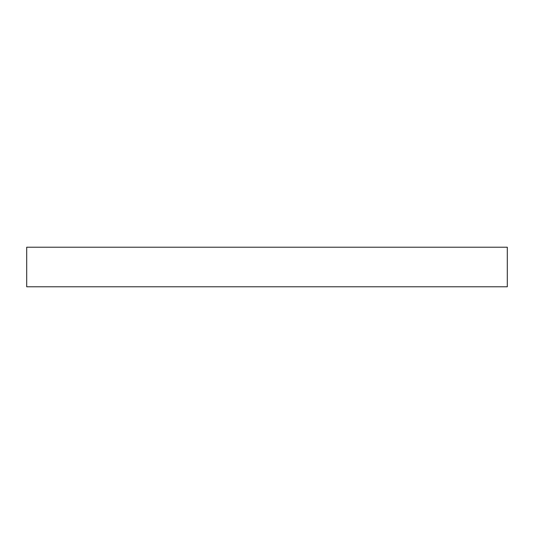 <?xml version="1.0" encoding="UTF-8"?>
<svg xmlns="http://www.w3.org/2000/svg" width="534" height="534" viewBox="0 0 534 534"><rect width="100%" height="100%" fill="white"/><g stroke="black" fill="none" stroke-linecap="round" stroke-linejoin="round"><path stroke-width="0.8" d="M267 286.778L507.3 286.778L507.3 247.222L26.7 247.222L26.7 286.778L267 286.778"/></g></svg>
